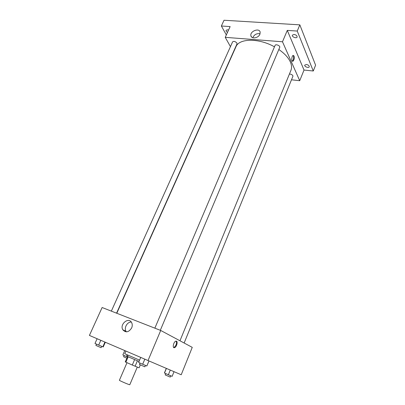 <?xml version="1.0" encoding="UTF-8"?>
<svg xmlns="http://www.w3.org/2000/svg" width="405" height="405" viewBox="0 0 405 405"><rect width="100%" height="100%" fill="white"/><g stroke="black" fill="none" stroke-linecap="round" stroke-linejoin="round"><path stroke-width="0.61" d="M126.988 362.703L119.399 380.28C119.029 380.406 126.487 383.727 128.987 384.542L129.792 384.735L137.3 367.107M134.622 359.61L132.293 365.047L125.246 361.888L127.56 356.532M140.327 364.885L139.082 367.811L132.293 365.047M137.422 360.804L135.103 366.236M139.016 361.473L127.403 356.446L127.96 355.15M128.182 356.81L125.854 362.202M125.914 351.089L124.765 353.737L139.583 360.141M160.714 330.46L192.253 347.363L181.212 374.757L89.409 335.426L102.126 307.517L160.714 330.46L148.012 360.572M131.665 327.928C128.755 332.353 125.803 332.971 122.816 329.781C119.384 324.238 128.704 316.649 131.64 322.603C132.445 324.213 132.455 325.99 131.665 327.928M176.519 341.192C178.109 341.84 176.408 347.298 174.499 347.667C172.105 348.477 173.548 341.628 175.876 341.142L176.519 341.192M176.129 341.106C176.924 343.567 176.185 345.678 173.912 347.434L173.659 347.47M126.37 331.862L126.006 331.32C123.808 327.848 127.297 321.772 131.296 322.061M278.822 49.496C284.518 53.45 288.365 57.616 290.365 61.99C291.727 65.134 291.914 67.924 290.927 70.359L179.972 340.782M116.792 313.262L235.938 46.793C239.016 38.303 258.729 37.893 274.474 46.828M160.304 330.303L279.718 47.37C280.523 45.785 275.643 43.745 275.071 45.421L154.852 328.166M289.413 74.059C290.967 74.059 292.121 74.606 292.861 75.695L292.906 76.322L184.138 343.015M111.35 311.126L232.597 41.867C233.877 40.986 235.31 41.386 236.895 43.072L236.991 43.917L116.564 313.171M291.489 79.79L299.72 80.711L282.493 41.776L225.241 37.336L230.45 46.631M297.25 31.058L299.832 24.852L315.591 65.18L313.278 70.996L297.25 31.058L287.292 30.395L282.493 41.776M299.72 80.711L304.018 70.05L313.278 70.996M299.832 24.852L224.026 20.25L221.373 26.006L226.334 34.941M225.241 37.336L230.141 26.588L221.373 26.006M259.883 34.263C258.38 38.186 251.353 39.29 250.898 35.711C249.763 31.185 259.509 27.505 260.167 32.238L259.883 34.263M304.018 70.05L287.292 30.395M294.015 55.951C294.516 58.279 294.151 60.051 292.916 61.261C291.317 62.041 291.544 55.885 293.144 55.389L294.015 55.951M293.099 55.404L293.453 55.9C293.954 58.173 293.6 59.935 292.395 61.19M252.75 37.731C254.259 34.541 256.699 33.215 260.066 33.767M227.499 32.39C226.375 31.701 225.909 31.008 226.106 30.309L227.402 29.798L228.552 30.081M306.423 64.516C308.347 64.921 309.283 65.681 309.243 66.795C308.737 68.349 304.074 66.582 304.788 65.109L306.423 64.516M294.065 34.455C296.161 34.876 297.169 35.736 297.098 37.037C296.49 38.809 291.565 36.82 292.39 35.144L294.065 34.455M148.984 360.987L146.843 365.988L142.676 364.227L138.601 362.45L140.732 357.448M148.954 360.976L146.843 365.988M144.808 359.2L142.676 364.227M140.014 363.067L139.416 364.465L144.509 366.667L144.894 366.814L145.486 365.416M105.315 342.25L103.224 346.943L98.693 345.07L94.993 343.46L97.124 338.732M104.941 342.088L102.829 346.822M100.825 340.322L98.693 345.07M96.496 344.113L95.899 345.44L100.653 347.495L101.128 347.677L101.721 346.356M174.028 371.684L172.13 376.351L168.369 374.762L164.4 372.99L166.293 368.383M170.282 370.084L168.369 374.762M166.399 368.428L164.486 373.071M165.701 373.597L165.164 374.903L169.938 376.969L170.242 377.085L170.778 375.779M127.388 356.932L122.842 354.962L124.745 350.588M127.129 354.79L126.385 356.506M124.148 355.534L123.611 356.77L126.846 358.187M173.912 347.434L174.499 347.667M126.006 331.32L122.816 329.781M292.43 61.216L292.916 61.261M251.525 36.951L250.898 35.711"/></g></svg>
